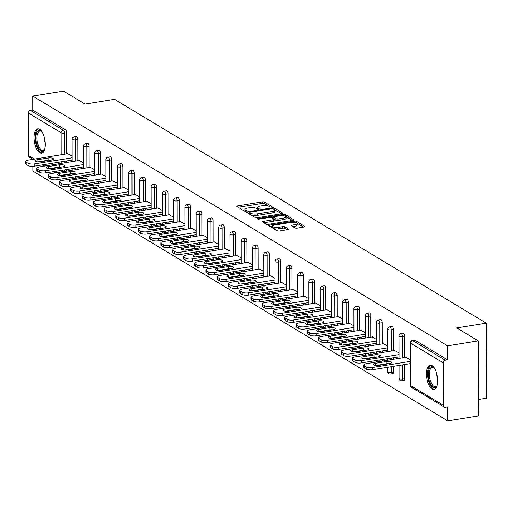 <?xml version="1.0" encoding="UTF-8"?>
<svg xmlns="http://www.w3.org/2000/svg" width="512" height="512" viewBox="0 0 512 512"><rect width="100%" height="100%" fill="white"/><g stroke="black" fill="none" stroke-linecap="round" stroke-linejoin="round"><path stroke-width="0.77" d="M271.533 207.072A1.082 0.339 -0.1 0 0 272.122 206.771A1.082 0.339 -0.1 0 0 272 206.618L264.467 202.086A1.549 0.48 -0.1 0 0 262.381 201.882L237.574 205.882A1.549 0.48 -0.1 0 0 236.736 206.31A1.549 0.48 -0.1 0 0 236.909 206.534L244.442 211.072A1.082 0.339 -0.1 0 0 245.901 211.213A1.082 0.339 -0.1 0 0 246.49 210.912A1.082 0.339 -0.1 0 0 246.374 210.758L245.395 210.17A4.96 1.542 -0.1 0 1 244.845 209.466A4.96 1.542 -0.1 0 1 247.539 208.09L249.606 207.757A4.96 1.542 -0.1 0 1 256.282 208.416L257.254 208.998A1.082 0.339 -0.1 0 0 258.72 209.146A1.082 0.339 -0.1 0 0 259.309 208.845A1.082 0.339 -0.1 0 0 259.187 208.691L258.208 208.102A4.96 1.542 -0.1 0 1 257.664 207.398A4.96 1.542 -0.1 0 1 260.352 206.022L262.419 205.69A4.96 1.542 -0.1 0 1 269.094 206.342L270.074 206.931A1.082 0.339 -0.1 0 0 271.533 207.072M432.07 365.626A12.314 5.35 -99.2 0 0 430.125 365.171A12.314 5.35 -99.2 0 0 426.547 376.038A12.314 5.35 -99.2 0 0 432.109 389.037A12.314 5.35 -99.2 0 0 434.054 389.485A12.314 5.35 -99.2 0 0 437.632 378.618A12.314 5.35 -99.2 0 0 432.07 365.626M39.648 129.338A12.314 5.35 -99.2 0 0 37.702 128.883A12.314 5.35 -99.2 0 0 34.125 139.75A12.314 5.35 -99.2 0 0 39.686 152.742A12.314 5.35 -99.2 0 0 41.632 153.197A12.314 5.35 -99.2 0 0 45.21 142.33A12.314 5.35 -99.2 0 0 39.648 129.338M295.066 227.923A1.549 0.48 -0.1 0 0 297.152 228.128L304.109 227.008A1.549 0.48 -0.1 0 0 304.954 226.579A1.549 0.48 -0.1 0 0 304.781 226.355L296.41 221.318A1.549 0.48 -0.1 0 0 294.323 221.114L269.523 225.12A1.549 0.48 -0.1 0 0 268.685 225.549A1.549 0.48 -0.1 0 0 268.851 225.766L277.222 230.81A1.549 0.48 -0.1 0 0 279.309 231.008L287.712 229.651A1.549 0.48 -0.1 0 0 288.557 229.222A1.549 0.48 -0.1 0 0 288.384 229.005L284.8 226.848A1.549 0.48 -0.1 0 0 282.714 226.643L278.547 227.315A4.147 1.286 -0.1 0 1 272.506 226.182A4.147 1.286 -0.1 0 1 274.752 225.03L291.078 222.394A4.147 1.286 -0.1 0 1 297.12 223.533A4.147 1.286 -0.1 0 1 294.874 224.678L292.154 225.12A1.549 0.48 -0.1 0 0 291.315 225.549A1.549 0.48 -0.1 0 0 291.482 225.766L295.066 227.923M32.755 96.077L63.501 91.117L85.03 104.077L114.509 99.315L486.272 323.168L456.787 327.923L478.317 340.89L447.571 345.85L32.755 96.077L32.781 110.112L30.534 110.47L63.258 130.176L65.504 129.818L32.781 110.112M282.054 213.728A1.549 0.48 -0.1 0 0 282.899 213.299A1.549 0.48 -0.1 0 0 282.726 213.075L274.362 208.038A1.549 0.48 -0.1 0 0 272.269 207.834L247.469 211.84A1.549 0.48 -0.1 0 0 246.63 212.269A1.549 0.48 -0.1 0 0 246.803 212.486L255.168 217.53A1.549 0.48 -0.1 0 0 257.254 217.734L282.054 213.728M285.382 214.682L293.754 219.718A1.549 0.48 -0.1 0 1 293.926 219.936A1.549 0.48 -0.1 0 1 293.082 220.365L268.282 224.371A1.549 0.48 -0.1 0 1 266.195 224.166L262.611 222.01A1.549 0.48 -0.1 0 1 262.438 221.792A1.549 0.48 -0.1 0 1 263.283 221.363L273.344 219.738A1.549 0.48 -0.1 0 0 274.182 219.309A1.549 0.48 -0.1 0 0 274.01 219.085L271.635 217.658A1.549 0.48 -0.1 0 0 269.549 217.453L259.072 219.142A1.082 0.339 -0.1 0 1 257.491 218.848A1.082 0.339 -0.1 0 1 258.08 218.547L283.296 214.477A1.549 0.48 -0.1 0 1 285.382 214.682L285.389 216.179L292.499 220.461M478.419 399.488L486.4 398.202L486.272 323.168M32.922 159.347L29.389 157.222A2.368 2.003 -58.9 0 1 28.506 155.533L28.435 113.062A2.368 2.003 -58.9 0 1 30.534 110.47M32.877 166.304L32.89 171.11L447.706 420.883L478.451 415.923L478.317 340.89M447.571 345.85L447.597 359.885L445.35 360.243A2.368 2.003 121.1 0 0 443.251 362.835L443.322 405.306A2.368 2.003 121.1 0 0 444.211 406.995A2.368 2.003 121.1 0 0 445.434 407.219L447.68 406.854L447.706 420.883M67.75 153.722L72.198 156.179M443.251 362.835L410.522 343.13A2.368 2.003 121.1 0 1 412.627 340.544A2.368 1.03 -99.2 0 0 412.25 340.454L414.496 340.09A2.368 1.03 80.8 0 1 414.874 340.179L412.627 340.544L445.35 360.243M447.597 359.885L414.874 340.179M65.504 129.818A2.368 1.03 80.8 0 1 66.592 132.717L66.63 153.901M66.643 160.954L66.643 162.502M66.656 169.555L66.662 171.11M66.669 174.464L66.669 174.803M404.691 336.294L402.445 336.659A2.368 1.03 80.8 0 0 401.357 333.754A2.368 1.03 -99.2 0 0 400.986 333.67L403.226 333.306A2.368 1.03 80.8 0 1 403.603 333.395A2.368 1.03 80.8 0 1 404.691 336.294L404.73 357.478M404.736 364.531L404.762 378.765A2.368 1.03 80.8 0 1 404.058 380.448L401.811 380.813A2.368 1.03 -99.2 0 0 402.515 379.13L404.762 378.765M393.421 329.51L391.174 329.875A2.368 1.03 80.8 0 0 390.086 326.97A2.368 1.03 -99.2 0 0 389.715 326.88L391.962 326.522A2.368 1.03 80.8 0 1 392.333 326.605A2.368 1.03 80.8 0 1 393.421 329.51L393.459 350.694M393.472 357.741L393.472 359.296M393.485 366.349L393.491 371.981A2.368 1.03 80.8 0 1 392.787 373.664L390.541 374.029A2.368 1.03 -99.2 0 0 391.245 372.339L393.491 371.981M382.15 322.726L379.904 323.085A2.368 1.03 80.8 0 0 378.816 320.186A2.368 1.03 -99.2 0 0 378.445 320.096L380.691 319.731A2.368 1.03 80.8 0 1 381.062 319.821A2.368 1.03 80.8 0 1 382.15 322.726L382.189 343.91M382.202 350.957L382.202 352.512M382.214 359.558L382.214 361.114M382.221 364.467L382.221 364.806M370.88 315.936L368.634 316.301A2.368 1.03 80.8 0 0 367.546 313.395A2.368 1.03 -99.2 0 0 367.174 313.312L369.421 312.947A2.368 1.03 80.8 0 1 369.792 313.037A2.368 1.03 80.8 0 1 370.88 315.936L370.918 337.12M370.931 344.173L370.931 345.728M370.944 352.774L370.944 354.33M370.95 357.683L370.957 358.022M359.61 309.152L357.363 309.517A2.368 1.03 80.8 0 0 356.275 306.611A2.368 1.03 -99.2 0 0 355.904 306.522L358.15 306.163A2.368 1.03 80.8 0 1 358.522 306.246A2.368 1.03 80.8 0 1 359.61 309.152L359.648 330.336M359.661 337.382L359.661 338.938M359.674 345.99L359.68 347.546M359.68 350.899L359.686 351.238M348.339 302.368L346.093 302.726A2.368 1.03 80.8 0 0 345.005 299.827A2.368 1.03 -99.2 0 0 344.634 299.738L346.88 299.373A2.368 1.03 80.8 0 1 347.251 299.462A2.368 1.03 80.8 0 1 348.339 302.368L348.378 323.552M348.39 330.598L348.39 332.154M348.403 339.2L348.41 340.755M348.416 344.109L348.416 344.454M337.069 295.578L334.822 295.942A2.368 1.03 80.8 0 0 333.734 293.037A2.368 1.03 -99.2 0 0 333.363 292.954L335.61 292.589A2.368 1.03 80.8 0 1 335.981 292.678A2.368 1.03 80.8 0 1 337.069 295.578L337.107 316.762M337.12 323.814L337.12 325.37M337.133 332.416L337.139 333.971M337.146 337.325L337.146 337.664M325.798 288.794L323.552 289.158A2.368 1.03 80.8 0 0 322.464 286.253A2.368 1.03 -99.2 0 0 322.093 286.17L324.339 285.805A2.368 1.03 80.8 0 1 324.71 285.888A2.368 1.03 80.8 0 1 325.798 288.794L325.837 309.978M325.85 317.03L325.85 318.579M325.862 325.632L325.869 327.187M325.875 330.541L325.875 330.88M314.528 282.01L312.282 282.368A2.368 1.03 80.8 0 0 311.2 279.469A2.368 1.03 -99.2 0 0 310.822 279.379L313.069 279.021A2.368 1.03 80.8 0 1 313.446 279.104A2.368 1.03 80.8 0 1 314.528 282.01L314.566 303.194M314.579 310.24L314.586 311.795M314.592 318.842L314.598 320.397M314.605 323.75L314.605 324.096M303.264 275.226L301.018 275.584A2.368 1.03 80.8 0 0 299.93 272.678A2.368 1.03 -99.2 0 0 299.552 272.595L301.798 272.23A2.368 1.03 80.8 0 1 302.176 272.32A2.368 1.03 80.8 0 1 303.264 275.226L303.296 296.41M303.309 303.456L303.315 305.011M303.328 312.058L303.328 313.613M303.334 316.966L303.334 317.306M291.994 268.435L289.747 268.8A2.368 1.03 80.8 0 0 288.659 265.894A2.368 1.03 -99.2 0 0 288.282 265.811L290.528 265.446A2.368 1.03 80.8 0 1 290.906 265.536A2.368 1.03 80.8 0 1 291.994 268.435L292.026 289.619M292.038 296.672L292.045 298.227M292.058 305.274L292.058 306.829M292.064 310.182L292.064 310.522M280.723 261.651L278.477 262.016A2.368 1.03 80.8 0 0 277.389 259.11A2.368 1.03 -99.2 0 0 277.011 259.021L279.258 258.662A2.368 1.03 80.8 0 1 279.635 258.746A2.368 1.03 80.8 0 1 280.723 261.651L280.755 282.835M280.768 289.882L280.774 291.437M280.787 298.49L280.787 300.038M280.794 303.392L280.794 303.738M269.453 254.867L267.206 255.226A2.368 1.03 80.8 0 0 266.118 252.326A2.368 1.03 -99.2 0 0 265.747 252.237L267.987 251.872A2.368 1.03 80.8 0 1 268.365 251.962A2.368 1.03 80.8 0 1 269.453 254.867L269.491 276.051M269.498 283.098L269.504 284.653M269.517 291.699L269.517 293.254M269.523 296.608L269.523 296.947M258.182 248.077L255.936 248.442A2.368 1.03 80.8 0 0 254.848 245.536A2.368 1.03 -99.2 0 0 254.477 245.453L256.723 245.088A2.368 1.03 80.8 0 1 257.094 245.178A2.368 1.03 80.8 0 1 258.182 248.077L258.221 269.261M258.234 276.314L258.234 277.869M258.246 284.915L258.246 286.47M258.253 289.824L258.253 290.163M246.912 241.293L244.666 241.658A2.368 1.03 80.8 0 0 243.578 238.752A2.368 1.03 -99.2 0 0 243.206 238.662L245.453 238.304A2.368 1.03 80.8 0 1 245.824 238.387A2.368 1.03 80.8 0 1 246.912 241.293L246.95 262.477M246.963 269.523L246.963 271.078M246.976 278.131L246.976 279.686M246.982 283.04L246.982 283.379M235.642 234.509L233.395 234.867A2.368 1.03 80.8 0 0 232.307 231.968A2.368 1.03 -99.2 0 0 231.936 231.878L234.182 231.514A2.368 1.03 80.8 0 1 234.554 231.603A2.368 1.03 80.8 0 1 235.642 234.509L235.68 255.693M235.693 262.739L235.693 264.294M235.706 271.341L235.706 272.896M235.712 276.25L235.718 276.595M224.371 227.718L222.125 228.083A2.368 1.03 80.8 0 0 221.037 225.178A2.368 1.03 -99.2 0 0 220.666 225.094L222.912 224.73A2.368 1.03 80.8 0 1 223.283 224.819A2.368 1.03 80.8 0 1 224.371 227.718L224.41 248.902M224.422 255.955L224.422 257.51M224.435 264.557L224.442 266.112M224.442 269.466L224.448 269.805M213.101 220.934L210.854 221.299A2.368 1.03 80.8 0 0 209.766 218.394A2.368 1.03 -99.2 0 0 209.395 218.31L211.642 217.946A2.368 1.03 80.8 0 1 212.013 218.029A2.368 1.03 80.8 0 1 213.101 220.934L213.139 242.118M213.152 249.171L213.152 250.72M213.165 257.773L213.171 259.328M213.178 262.682L213.178 263.021M201.83 214.15L199.584 214.509A2.368 1.03 80.8 0 0 198.496 211.61A2.368 1.03 -99.2 0 0 198.125 211.52L200.371 211.162A2.368 1.03 80.8 0 1 200.742 211.245A2.368 1.03 80.8 0 1 201.83 214.15L201.869 235.334M201.882 242.381L201.882 243.936M201.894 250.982L201.901 252.538M201.907 255.891L201.907 256.237M190.56 207.36L188.314 207.725A2.368 1.03 80.8 0 0 187.226 204.819A2.368 1.03 -99.2 0 0 186.854 204.736L189.101 204.371A2.368 1.03 80.8 0 1 189.472 204.461A2.368 1.03 80.8 0 1 190.56 207.36L190.598 228.55M190.611 235.597L190.611 237.152M190.624 244.198L190.63 245.754M190.637 249.107L190.637 249.446M179.29 200.576L177.043 200.941A2.368 1.03 80.8 0 0 175.962 198.035A2.368 1.03 -99.2 0 0 175.584 197.952L177.83 197.587A2.368 1.03 80.8 0 1 178.208 197.677A2.368 1.03 80.8 0 1 179.29 200.576L179.328 221.76M179.341 228.813L179.347 230.362M179.354 237.414L179.36 238.97M179.366 242.323L179.366 242.662M168.026 193.792L165.779 194.157A2.368 1.03 80.8 0 0 164.691 191.251A2.368 1.03 -99.2 0 0 164.314 191.162L166.56 190.803A2.368 1.03 80.8 0 1 166.938 190.886A2.368 1.03 80.8 0 1 168.026 193.792L168.058 214.976M168.07 222.022L168.077 223.578M168.09 230.63L168.09 232.179M168.096 235.533L168.096 235.878M156.755 187.008L154.509 187.366A2.368 1.03 80.8 0 0 153.421 184.467A2.368 1.03 -99.2 0 0 153.043 184.378L155.29 184.013A2.368 1.03 80.8 0 1 155.667 184.102A2.368 1.03 80.8 0 1 156.755 187.008L156.787 208.192M156.8 215.238L156.806 216.794M156.819 223.84L156.819 225.395M156.826 228.749L156.826 229.088M145.485 180.218L143.238 180.582A2.368 1.03 80.8 0 0 142.15 177.677A2.368 1.03 -99.2 0 0 141.773 177.594L144.019 177.229A2.368 1.03 80.8 0 1 144.397 177.318A2.368 1.03 80.8 0 1 145.485 180.218L145.517 201.402M145.53 208.454L145.536 210.01M145.549 217.056L145.549 218.611M145.555 221.965L145.555 222.304M134.214 173.434L131.968 173.798A2.368 1.03 80.8 0 0 130.88 170.893A2.368 1.03 -99.2 0 0 130.509 170.803L132.749 170.445A2.368 1.03 80.8 0 1 133.126 170.528A2.368 1.03 80.8 0 1 134.214 173.434L134.253 194.618M134.259 201.664L134.266 203.219M134.278 210.272L134.278 211.827M134.285 215.181L134.285 215.52M122.944 166.65L120.698 167.008A2.368 1.03 80.8 0 0 119.61 164.109A2.368 1.03 -99.2 0 0 119.238 164.019L121.485 163.654A2.368 1.03 80.8 0 1 121.856 163.744A2.368 1.03 80.8 0 1 122.944 166.65L122.982 187.834M122.995 194.88L122.995 196.435M123.008 203.482L123.008 205.037M123.014 208.39L123.014 208.736M111.674 159.859L109.427 160.224A2.368 1.03 80.8 0 0 108.339 157.318A2.368 1.03 -99.2 0 0 107.968 157.235L110.214 156.87A2.368 1.03 80.8 0 1 110.586 156.96A2.368 1.03 80.8 0 1 111.674 159.859L111.712 181.043M111.725 188.096L111.725 189.651M111.738 196.698L111.738 198.253M111.744 201.606L111.744 201.946M100.403 153.075L98.157 153.44A2.368 1.03 80.8 0 0 97.069 150.534A2.368 1.03 -99.2 0 0 96.698 150.445L98.944 150.086A2.368 1.03 80.8 0 1 99.315 150.17A2.368 1.03 80.8 0 1 100.403 153.075L100.442 174.259M100.454 181.312L100.454 182.861M100.467 189.914L100.467 191.469M100.474 194.822L100.474 195.162M89.133 146.291L86.886 146.65A2.368 1.03 80.8 0 0 85.798 143.75A2.368 1.03 -99.2 0 0 85.427 143.661L87.674 143.302A2.368 1.03 80.8 0 1 88.045 143.386A2.368 1.03 80.8 0 1 89.133 146.291L89.171 167.475M89.184 174.522L89.184 176.077M89.197 183.123L89.203 184.678M89.203 188.032L89.21 188.378M77.862 139.501L75.616 139.866A2.368 1.03 80.8 0 0 74.528 136.96A2.368 1.03 -99.2 0 0 74.157 136.877L76.403 136.512A2.368 1.03 80.8 0 1 76.774 136.602A2.368 1.03 80.8 0 1 77.862 139.501L77.901 160.691M77.914 167.738L77.914 169.293M77.926 176.339L77.933 177.894M77.939 181.248L77.939 181.587M79.021 160.506L83.462 162.963M90.291 167.296L94.733 169.754M101.562 174.08L106.003 176.538M112.826 180.864L117.274 183.322M124.096 187.654L128.544 190.106M135.366 194.438L139.814 196.896M146.637 201.222L151.085 203.68M157.907 208.006L162.355 210.464M169.178 214.797L173.626 217.254M180.448 221.581L184.896 224.038M191.718 228.365L196.166 230.822M202.989 235.155L207.437 237.613M214.259 241.939L218.701 244.397M225.53 248.723L229.971 251.181M236.8 255.514L241.242 257.965M248.064 262.298L252.512 264.755M259.334 269.082L263.782 271.539M270.605 275.866L275.053 278.323M281.875 282.656L286.323 285.114M293.146 289.44L297.594 291.898M304.416 296.224L308.864 298.682M315.686 303.014L320.134 305.472M326.957 309.798L331.405 312.256M338.227 316.582L342.675 319.04M349.498 323.373L353.939 325.824M360.768 330.157L365.21 332.614M372.038 336.941L376.48 339.398M383.302 343.725L387.75 346.182M394.573 350.515L399.021 352.973M405.843 357.299L410.291 359.757M257.664 207.398L257.664 208.902A4.96 1.542 -0.1 0 0 257.728 209.146M244.845 209.466L244.851 210.97A4.96 1.542 -0.1 0 0 244.915 211.213M268.781 206.182L264.467 203.584A1.549 0.48 -0.1 0 0 262.381 203.379L238.163 207.29M249.389 213.03L248.058 213.248M281.472 213.824L274.483 209.613M273.21 208.819A1.082 0.339 -0.1 0 0 271.75 208.678L249.978 212.192A1.082 0.339 -0.1 0 0 249.389 212.493A1.082 0.339 -0.1 0 0 249.51 212.646L250.534 213.267A4.96 1.542 -0.1 0 0 257.216 213.92L272.096 211.52A4.96 1.542 -0.1 0 0 274.79 210.144A4.96 1.542 -0.1 0 0 274.24 209.44L273.21 208.819M250.854 214.931A4.96 1.542 -0.1 0 0 257.216 215.424L257.216 213.92M274.79 210.144L274.79 211.642A4.96 1.542 -0.1 0 1 272.102 213.018L257.216 215.424M263.872 222.765L273.344 221.235A1.549 0.48 -0.1 0 0 274.182 220.806L274.182 219.309M271.898 217.818L273.395 217.574M283.776 218.054A4.147 1.286 -0.1 0 0 286.029 216.902A4.147 1.286 -0.1 0 0 279.987 215.77L274.234 216.698A1.549 0.48 -0.1 0 0 273.389 217.126A1.549 0.48 -0.1 0 0 273.562 217.344L275.936 218.778A1.549 0.48 -0.1 0 0 278.029 218.982L283.776 218.054L283.782 219.552A4.147 1.286 -0.1 0 0 286.029 218.4L286.029 216.902M273.568 218.406A1.549 0.48 -0.1 0 0 273.395 218.624A1.549 0.48 -0.1 0 0 273.446 218.746M283.782 219.552L278.029 220.48A1.549 0.48 -0.1 0 1 275.942 220.275L274.131 219.187M285.389 216.179A1.549 0.48 -0.1 0 0 284.774 215.981M297.12 223.533L297.126 225.03A4.147 1.286 -0.1 0 1 294.88 226.182L292.742 226.528M272.506 226.182L272.506 227.68A4.147 1.286 -0.1 0 0 272.742 228.109M273.254 228.422A4.147 1.286 -0.1 0 0 278.547 228.819L278.547 227.315M287.13 229.747L284.806 228.352A1.549 0.48 -0.1 0 0 282.714 228.147L278.547 228.819M272.506 226.138L270.112 226.528M303.526 227.104L296.89 223.104M26.131 164.346L28.077 165.523L28.077 163.27L26.125 162.099L26.131 164.346A4.736 1.472 179.9 0 1 25.606 163.674L25.6 161.427A4.736 1.472 -0.1 0 0 26.125 162.099M28.077 163.27A4.736 1.472 -0.1 0 0 34.451 163.898L34.458 166.15L72.205 160.051M34.458 166.15A4.736 1.472 179.9 0 1 28.077 165.523M37.843 161.907L48.077 160.25A3.712 1.152 179.9 0 1 50.752 160.16M25.6 161.427A4.736 1.472 -0.1 0 1 28.166 160.115L68.038 153.677M34.451 163.898L72.198 157.805M48.077 158.003A3.712 1.152 179.9 0 1 53.485 159.014A3.712 1.152 179.9 0 1 51.469 160.045L40.518 161.811A3.712 1.152 179.9 0 1 35.11 160.8A3.712 1.152 179.9 0 1 37.126 159.77L48.077 158.003L48.077 160.25M37.402 171.136L39.347 172.307L39.347 170.054L37.395 168.883L37.402 171.136A4.736 1.472 179.9 0 1 36.877 170.464L36.87 168.211A4.736 1.472 -0.1 0 0 37.395 168.883M39.347 170.054A4.736 1.472 -0.1 0 0 45.722 170.682L45.728 172.934L83.469 166.842M45.728 172.934A4.736 1.472 179.9 0 1 39.347 172.307M49.114 168.691L59.347 167.04A3.712 1.152 179.9 0 1 62.022 166.95M36.87 168.211A4.736 1.472 -0.1 0 1 39.437 166.899L79.309 160.461M45.722 170.682L83.469 164.589M59.347 164.787A3.712 1.152 179.9 0 1 64.749 165.805A3.712 1.152 179.9 0 1 62.739 166.835L51.789 168.602A3.712 1.152 179.9 0 1 46.381 167.584A3.712 1.152 179.9 0 1 48.397 166.554L59.347 164.787L59.347 167.04M48.666 177.92L50.618 179.098L50.618 176.845L48.666 175.667L48.666 177.92A4.736 1.472 179.9 0 1 48.141 177.248L48.141 174.995A4.736 1.472 -0.1 0 0 48.666 175.667M50.618 176.845A4.736 1.472 -0.1 0 0 56.992 177.466L56.998 179.718L94.739 173.626M56.998 179.718A4.736 1.472 179.9 0 1 50.618 179.098M60.384 175.475L70.618 173.824A3.712 1.152 179.9 0 1 73.293 173.734M48.141 174.995A4.736 1.472 -0.1 0 1 50.707 173.683L90.579 167.245M56.992 177.466L94.739 171.373M70.611 171.571A3.712 1.152 179.9 0 1 76.019 172.589A3.712 1.152 179.9 0 1 74.01 173.619L63.059 175.386A3.712 1.152 179.9 0 1 57.651 174.368A3.712 1.152 179.9 0 1 59.667 173.344L70.611 171.571L70.618 173.824M59.936 184.704L61.888 185.882L61.888 183.629L59.936 182.458L59.936 184.704A4.736 1.472 179.9 0 1 59.411 184.032L59.411 181.786A4.736 1.472 -0.1 0 0 59.936 182.458M61.888 183.629A4.736 1.472 -0.1 0 0 68.262 184.256L68.269 186.502L106.01 180.41M68.269 186.502A4.736 1.472 179.9 0 1 61.888 185.882M71.654 182.266L81.888 180.608A3.712 1.152 179.9 0 1 84.563 180.518M59.411 181.786A4.736 1.472 -0.1 0 1 61.978 180.467L101.85 174.035M68.262 184.256L106.01 178.163M81.882 178.362A3.712 1.152 179.9 0 1 87.29 179.373A3.712 1.152 179.9 0 1 85.28 180.403L74.33 182.17A3.712 1.152 179.9 0 1 68.922 181.158A3.712 1.152 179.9 0 1 70.931 180.128L81.882 178.362L81.888 180.608M71.206 191.494L73.158 192.666L73.152 190.413L71.206 189.242L71.206 191.494A4.736 1.472 179.9 0 1 70.682 190.822L70.682 188.57A4.736 1.472 -0.1 0 0 71.206 189.242M73.152 190.413A4.736 1.472 -0.1 0 0 79.533 191.04L79.539 193.293L117.28 187.2M79.539 193.293A4.736 1.472 179.9 0 1 73.158 192.666M82.925 189.05L93.158 187.398A3.712 1.152 179.9 0 1 95.834 187.302M70.682 188.57A4.736 1.472 -0.1 0 1 73.248 187.258L113.12 180.819M79.533 191.04L117.28 184.947M93.152 185.146A3.712 1.152 179.9 0 1 98.56 186.163A3.712 1.152 179.9 0 1 96.55 187.187L85.6 188.96A3.712 1.152 179.9 0 1 80.192 187.942A3.712 1.152 179.9 0 1 82.202 186.912L93.152 185.146L93.158 187.398M82.477 198.278L84.429 199.45L84.422 197.203L82.477 196.026L82.477 198.278A4.736 1.472 179.9 0 1 81.952 197.606L81.952 195.354A4.736 1.472 -0.1 0 0 82.477 196.026M84.422 197.203A4.736 1.472 -0.1 0 0 90.803 197.824L90.81 200.077L128.55 193.984M90.81 200.077A4.736 1.472 179.9 0 1 84.429 199.45M94.195 195.834L104.429 194.182A3.712 1.152 179.9 0 1 107.104 194.093M81.952 195.354A4.736 1.472 -0.1 0 1 84.518 194.042L124.384 187.603M90.803 197.824L128.55 191.731M104.422 191.93A3.712 1.152 179.9 0 1 109.83 192.947A3.712 1.152 179.9 0 1 107.821 193.978L96.87 195.744A3.712 1.152 179.9 0 1 91.462 194.726A3.712 1.152 179.9 0 1 93.472 193.702L104.422 191.93L104.429 194.182M44.755 149.165A10.656 4.627 80.8 0 1 44.48 149.715A10.656 4.627 80.8 0 1 37.971 147.398A10.656 4.627 80.8 0 1 36.557 133.248A10.656 4.627 80.8 0 1 41.504 131.29A10.656 4.627 80.8 0 1 41.939 131.725M41.837 131.616A9.869 4.288 -99.2 0 0 39.917 131.002A9.869 4.288 -99.2 0 0 37.574 133.702A9.869 4.288 -99.2 0 0 38.048 144.704A9.869 4.288 -99.2 0 0 43.066 150.49A9.869 4.288 -99.2 0 0 44.691 149.306M38.445 128.877A12.237 5.318 -99.2 0 0 35.93 132.122A12.237 5.318 -99.2 0 0 36.384 145.338A12.237 5.318 -99.2 0 0 42.33 152.966M437.178 385.453A10.656 4.627 80.8 0 1 436.902 386.01A10.656 4.627 80.8 0 1 430.394 383.693A10.656 4.627 80.8 0 1 428.979 369.542A10.656 4.627 80.8 0 1 433.933 367.578A10.656 4.627 80.8 0 1 434.362 368.013M434.259 367.904A9.869 4.288 -99.2 0 0 432.339 367.296A9.869 4.288 -99.2 0 0 429.997 369.99A9.869 4.288 -99.2 0 0 430.47 380.992A9.869 4.288 -99.2 0 0 435.488 386.778A9.869 4.288 -99.2 0 0 437.114 385.594M430.867 365.171A12.237 5.318 -99.2 0 0 428.352 368.416A12.237 5.318 -99.2 0 0 428.806 381.632A12.237 5.318 -99.2 0 0 434.752 389.254M93.747 205.062L95.699 206.24L95.693 203.987L93.747 202.81L93.747 205.062A4.736 1.472 179.9 0 1 93.222 204.39L93.222 202.144A4.736 1.472 -0.1 0 0 93.747 202.81M95.693 203.987A4.736 1.472 -0.1 0 0 102.074 204.614L102.08 206.861L139.821 200.768M102.08 206.861A4.736 1.472 179.9 0 1 95.699 206.24M105.459 202.618L115.699 200.966A3.712 1.152 179.9 0 1 118.374 200.877M93.222 202.144A4.736 1.472 -0.1 0 1 95.789 200.826L135.654 194.394M102.074 204.614L139.814 198.515M115.693 198.72A3.712 1.152 179.9 0 1 121.101 199.731A3.712 1.152 179.9 0 1 119.091 200.762L108.141 202.528A3.712 1.152 179.9 0 1 102.733 201.517A3.712 1.152 179.9 0 1 104.742 200.486L115.693 198.72L115.699 200.966M105.018 211.853L106.97 213.024L106.963 210.771L105.011 209.6L105.018 211.853A4.736 1.472 179.9 0 1 104.493 211.181L104.486 208.928A4.736 1.472 -0.1 0 0 105.011 209.6M106.963 210.771A4.736 1.472 -0.1 0 0 113.344 211.398L113.35 213.651L151.091 207.558M113.35 213.651A4.736 1.472 179.9 0 1 106.97 213.024M116.73 209.408L126.97 207.757A3.712 1.152 179.9 0 1 129.645 207.661M104.486 208.928A4.736 1.472 -0.1 0 1 107.059 207.616L146.925 201.178M113.344 211.398L151.085 205.306M126.963 205.504A3.712 1.152 179.9 0 1 132.371 206.522A3.712 1.152 179.9 0 1 130.362 207.546L119.411 209.318A3.712 1.152 179.9 0 1 114.003 208.301A3.712 1.152 179.9 0 1 116.013 207.27L126.963 205.504L126.97 207.757M116.288 218.637L118.24 219.808L118.234 217.562L116.282 216.384L116.288 218.637A4.736 1.472 179.9 0 1 115.763 217.965L115.757 215.712A4.736 1.472 -0.1 0 0 116.282 216.384M118.234 217.562A4.736 1.472 -0.1 0 0 124.614 218.182L124.614 220.435L162.362 214.342M124.614 220.435A4.736 1.472 179.9 0 1 118.24 219.808M128 216.192L138.24 214.541A3.712 1.152 179.9 0 1 140.915 214.451M115.757 215.712A4.736 1.472 -0.1 0 1 118.33 214.4L158.195 207.962M124.614 218.182L162.355 212.09M138.234 212.288A3.712 1.152 179.9 0 1 143.642 213.306A3.712 1.152 179.9 0 1 141.626 214.336L130.682 216.102A3.712 1.152 179.9 0 1 125.274 215.085A3.712 1.152 179.9 0 1 127.283 214.054L138.234 212.288L138.24 214.541M127.558 225.421L129.51 226.598L129.504 224.346L127.552 223.168L127.558 225.421A4.736 1.472 179.9 0 1 127.034 224.749L127.027 222.496A4.736 1.472 -0.1 0 0 127.552 223.168M129.504 224.346A4.736 1.472 -0.1 0 0 135.885 224.973L135.885 227.219L173.632 221.126M135.885 227.219A4.736 1.472 179.9 0 1 129.51 226.598M139.27 222.976L149.504 221.325A3.712 1.152 179.9 0 1 152.186 221.235M127.027 222.496A4.736 1.472 -0.1 0 1 129.6 221.184L169.466 214.746M135.885 224.973L173.626 218.874M149.504 219.072A3.712 1.152 179.9 0 1 154.912 220.09A3.712 1.152 179.9 0 1 152.896 221.12L141.946 222.886A3.712 1.152 179.9 0 1 136.538 221.869A3.712 1.152 179.9 0 1 138.554 220.845L149.504 219.072L149.504 221.325M138.829 232.205L140.781 233.382L140.774 231.13L138.822 229.958L138.829 232.205A4.736 1.472 179.9 0 1 138.304 231.533L138.298 229.286A4.736 1.472 -0.1 0 0 138.822 229.958M140.774 231.13A4.736 1.472 -0.1 0 0 147.155 231.757L147.155 234.01L184.902 227.91M147.155 234.01A4.736 1.472 179.9 0 1 140.781 233.382M150.541 229.766L160.774 228.109A3.712 1.152 179.9 0 1 163.456 228.019M138.298 229.286A4.736 1.472 -0.1 0 1 140.87 227.974L180.736 221.536M147.155 231.757L184.896 225.664M160.774 225.862A3.712 1.152 179.9 0 1 166.182 226.874A3.712 1.152 179.9 0 1 164.166 227.904L153.216 229.67A3.712 1.152 179.9 0 1 147.808 228.659A3.712 1.152 179.9 0 1 149.824 227.629L160.774 225.862L160.774 228.109M150.099 238.995L152.045 240.166L152.045 237.92L150.093 236.742L150.099 238.995A4.736 1.472 179.9 0 1 149.574 238.323L149.568 236.07A4.736 1.472 -0.1 0 0 150.093 236.742M152.045 237.92A4.736 1.472 -0.1 0 0 158.426 238.541L158.426 240.794L196.173 234.701M158.426 240.794A4.736 1.472 179.9 0 1 152.045 240.166M161.811 236.55L172.045 234.899A3.712 1.152 179.9 0 1 174.726 234.81M149.568 236.07A4.736 1.472 -0.1 0 1 152.141 234.758L192.006 228.32M158.426 238.541L196.166 232.448M172.045 232.646A3.712 1.152 179.9 0 1 177.453 233.664A3.712 1.152 179.9 0 1 175.437 234.694L164.486 236.461A3.712 1.152 179.9 0 1 159.078 235.443A3.712 1.152 179.9 0 1 161.094 234.413L172.045 232.646L172.045 234.899M161.37 245.779L163.315 246.957L163.315 244.704L161.363 243.526L161.37 245.779A4.736 1.472 179.9 0 1 160.845 245.107L160.838 242.854A4.736 1.472 -0.1 0 0 161.363 243.526M163.315 244.704A4.736 1.472 -0.1 0 0 169.69 245.325L169.696 247.578L207.443 241.485M169.696 247.578A4.736 1.472 179.9 0 1 163.315 246.957M173.082 243.334L183.315 241.683A3.712 1.152 179.9 0 1 185.99 241.594M160.838 242.854A4.736 1.472 -0.1 0 1 163.405 241.542L203.277 235.104M169.69 245.325L207.437 239.232M183.315 239.43A3.712 1.152 179.9 0 1 188.723 240.448A3.712 1.152 179.9 0 1 186.707 241.478L175.757 243.245A3.712 1.152 179.9 0 1 170.349 242.227A3.712 1.152 179.9 0 1 172.365 241.203L183.315 239.43L183.315 241.683M172.64 252.563L174.586 253.741L174.586 251.488L172.634 250.317L172.64 252.563A4.736 1.472 179.9 0 1 172.115 251.891L172.109 249.645A4.736 1.472 -0.1 0 0 172.634 250.317M174.586 251.488A4.736 1.472 -0.1 0 0 180.96 252.115L180.966 254.362L218.707 248.269M180.966 254.362A4.736 1.472 179.9 0 1 174.586 253.741M184.352 250.125L194.586 248.467A3.712 1.152 179.9 0 1 197.261 248.378M172.109 249.645A4.736 1.472 -0.1 0 1 174.675 248.326L214.547 241.894M180.96 252.115L218.707 246.022M194.586 246.221A3.712 1.152 179.9 0 1 199.987 247.232A3.712 1.152 179.9 0 1 197.978 248.262L187.027 250.029A3.712 1.152 179.9 0 1 181.619 249.018A3.712 1.152 179.9 0 1 183.635 247.987L194.586 246.221L194.586 248.467M183.904 259.354L185.856 260.525L185.856 258.272L183.904 257.101L183.904 259.354A4.736 1.472 179.9 0 1 183.379 258.682L183.379 256.429A4.736 1.472 -0.1 0 0 183.904 257.101M185.856 258.272A4.736 1.472 -0.1 0 0 192.23 258.899L192.237 261.152L229.978 255.059M192.237 261.152A4.736 1.472 179.9 0 1 185.856 260.525M195.622 256.909L205.856 255.258A3.712 1.152 179.9 0 1 208.531 255.162M183.379 256.429A4.736 1.472 -0.1 0 1 185.946 255.117L225.818 248.678M192.23 258.899L229.978 252.806M205.85 253.005A3.712 1.152 179.9 0 1 211.258 254.022A3.712 1.152 179.9 0 1 209.248 255.046L198.298 256.819A3.712 1.152 179.9 0 1 192.89 255.802A3.712 1.152 179.9 0 1 194.906 254.771L205.85 253.005L205.856 255.258M195.174 266.138L197.126 267.309L197.126 265.062L195.174 263.885L195.174 266.138A4.736 1.472 179.9 0 1 194.65 265.466L194.65 263.213A4.736 1.472 -0.1 0 0 195.174 263.885M197.126 265.062A4.736 1.472 -0.1 0 0 203.501 265.683L203.507 267.936L241.248 261.843M203.507 267.936A4.736 1.472 179.9 0 1 197.126 267.309M206.893 263.693L217.126 262.042A3.712 1.152 179.9 0 1 219.802 261.952M194.65 263.213A4.736 1.472 -0.1 0 1 197.216 261.901L237.088 255.462M203.501 265.683L241.248 259.59M217.12 259.789A3.712 1.152 179.9 0 1 222.528 260.806A3.712 1.152 179.9 0 1 220.518 261.837L209.568 263.603A3.712 1.152 179.9 0 1 204.16 262.586A3.712 1.152 179.9 0 1 206.17 261.562L217.12 259.789L217.126 262.042M206.445 272.922L208.397 274.099L208.39 271.846L206.445 270.675L206.445 272.922A4.736 1.472 179.9 0 1 205.92 272.25L205.92 270.003A4.736 1.472 -0.1 0 0 206.445 270.675M208.39 271.846A4.736 1.472 -0.1 0 0 214.771 272.474L214.778 274.72L252.518 268.627M214.778 274.72A4.736 1.472 179.9 0 1 208.397 274.099M218.163 270.483L228.397 268.826A3.712 1.152 179.9 0 1 231.072 268.736M205.92 270.003A4.736 1.472 -0.1 0 1 208.486 268.685L248.358 262.253M214.771 272.474L252.518 266.374M228.39 266.579A3.712 1.152 179.9 0 1 233.798 267.59A3.712 1.152 179.9 0 1 231.789 268.621L220.838 270.387A3.712 1.152 179.9 0 1 215.43 269.376A3.712 1.152 179.9 0 1 217.44 268.346L228.39 266.579L228.397 268.826M217.715 279.712L219.667 280.883L219.661 278.63L217.715 277.459L217.715 279.712A4.736 1.472 179.9 0 1 217.19 279.04L217.19 276.787A4.736 1.472 -0.1 0 0 217.715 277.459M219.661 278.63A4.736 1.472 -0.1 0 0 226.042 279.258L226.048 281.51L263.789 275.418M226.048 281.51A4.736 1.472 179.9 0 1 219.667 280.883M229.434 277.267L239.667 275.616A3.712 1.152 179.9 0 1 242.342 275.52M217.19 276.787A4.736 1.472 -0.1 0 1 219.757 275.475L259.622 269.037M226.042 279.258L263.789 273.165M239.661 273.363A3.712 1.152 179.9 0 1 245.069 274.381A3.712 1.152 179.9 0 1 243.059 275.405L232.109 277.178A3.712 1.152 179.9 0 1 226.701 276.16A3.712 1.152 179.9 0 1 228.71 275.13L239.661 273.363L239.667 275.616M228.986 286.496L230.938 287.667L230.931 285.421L228.986 284.243L228.986 286.496A4.736 1.472 179.9 0 1 228.461 285.824L228.461 283.571A4.736 1.472 -0.1 0 0 228.986 284.243M230.931 285.421A4.736 1.472 -0.1 0 0 237.312 286.042L237.318 288.294L275.059 282.202M237.318 288.294A4.736 1.472 179.9 0 1 230.938 287.667M240.698 284.051L250.938 282.4A3.712 1.152 179.9 0 1 253.613 282.31M228.461 283.571A4.736 1.472 -0.1 0 1 231.027 282.259L270.893 275.821M237.312 286.042L275.053 279.949M250.931 280.147A3.712 1.152 179.9 0 1 256.339 281.165A3.712 1.152 179.9 0 1 254.33 282.195L243.379 283.962A3.712 1.152 179.9 0 1 237.971 282.944A3.712 1.152 179.9 0 1 239.981 281.914L250.931 280.147L250.938 282.4M240.256 293.28L242.208 294.458L242.202 292.205L240.25 291.027L240.256 293.28A4.736 1.472 179.9 0 1 239.731 292.608L239.725 290.355A4.736 1.472 -0.1 0 0 240.25 291.027M242.202 292.205A4.736 1.472 -0.1 0 0 248.582 292.832L248.589 295.078L286.33 288.986M248.589 295.078A4.736 1.472 179.9 0 1 242.208 294.458M251.968 290.835L262.208 289.184A3.712 1.152 179.9 0 1 264.883 289.094M239.725 290.355A4.736 1.472 -0.1 0 1 242.298 289.043L282.163 282.605M248.582 292.832L286.323 286.733M262.202 286.931A3.712 1.152 179.9 0 1 267.61 287.949A3.712 1.152 179.9 0 1 265.6 288.979L254.65 290.746A3.712 1.152 179.9 0 1 249.242 289.728A3.712 1.152 179.9 0 1 251.251 288.704L262.202 286.931L262.208 289.184M251.526 300.064L253.478 301.242L253.472 298.989L251.52 297.818L251.526 300.064A4.736 1.472 179.9 0 1 251.002 299.392L250.995 297.146A4.736 1.472 -0.1 0 0 251.52 297.818M253.472 298.989A4.736 1.472 -0.1 0 0 259.853 299.616L259.853 301.869L297.6 295.77M259.853 301.869A4.736 1.472 179.9 0 1 253.478 301.242M263.238 297.626L273.478 295.974A3.712 1.152 179.9 0 1 276.154 295.878M250.995 297.146A4.736 1.472 -0.1 0 1 253.568 295.834L293.434 289.395M259.853 299.616L297.594 293.523M273.472 293.722A3.712 1.152 179.9 0 1 278.88 294.739A3.712 1.152 179.9 0 1 276.864 295.763L265.92 297.53A3.712 1.152 179.9 0 1 260.512 296.518A3.712 1.152 179.9 0 1 262.522 295.488L273.472 293.722L273.478 295.974M262.797 306.854L264.749 308.026L264.742 305.779L262.79 304.602L262.797 306.854A4.736 1.472 179.9 0 1 262.272 306.182L262.266 303.93A4.736 1.472 -0.1 0 0 262.79 304.602M264.742 305.779A4.736 1.472 -0.1 0 0 271.123 306.4L271.123 308.653L308.87 302.56M271.123 308.653A4.736 1.472 179.9 0 1 264.749 308.026M274.509 304.41L284.742 302.758A3.712 1.152 179.9 0 1 287.424 302.669M262.266 303.93A4.736 1.472 -0.1 0 1 264.838 302.618L304.704 296.179M271.123 306.4L308.864 300.307M284.742 300.506A3.712 1.152 179.9 0 1 290.15 301.523A3.712 1.152 179.9 0 1 288.134 302.554L277.184 304.32A3.712 1.152 179.9 0 1 271.776 303.302A3.712 1.152 179.9 0 1 273.792 302.272L284.742 300.506L284.742 302.758M274.067 313.638L276.019 314.816L276.013 312.563L274.061 311.386L274.067 313.638A4.736 1.472 179.9 0 1 273.542 312.966L273.536 310.714A4.736 1.472 -0.1 0 0 274.061 311.386M276.013 312.563A4.736 1.472 -0.1 0 0 282.394 313.184L282.394 315.437L320.141 309.344M282.394 315.437A4.736 1.472 179.9 0 1 276.019 314.816M285.779 311.194L296.013 309.542A3.712 1.152 179.9 0 1 298.694 309.453M273.536 310.714A4.736 1.472 -0.1 0 1 276.109 309.402L315.974 302.963M282.394 313.184L320.134 307.091M296.013 307.29A3.712 1.152 179.9 0 1 301.421 308.307A3.712 1.152 179.9 0 1 299.405 309.338L288.454 311.104A3.712 1.152 179.9 0 1 283.046 310.086A3.712 1.152 179.9 0 1 285.062 309.062L296.013 307.29L296.013 309.542M285.338 320.422L287.283 321.6L287.283 319.347L285.331 318.176L285.338 320.422A4.736 1.472 179.9 0 1 284.813 319.75L284.806 317.504A4.736 1.472 -0.1 0 0 285.331 318.176M287.283 319.347A4.736 1.472 -0.1 0 0 293.664 319.974L293.664 322.227L331.411 316.128M293.664 322.227A4.736 1.472 179.9 0 1 287.283 321.6M297.05 317.984L307.283 316.326A3.712 1.152 179.9 0 1 309.965 316.237M284.806 317.504A4.736 1.472 -0.1 0 1 287.379 316.186L327.245 309.754M293.664 319.974L331.405 313.882M307.283 314.08A3.712 1.152 179.9 0 1 312.691 315.091A3.712 1.152 179.9 0 1 310.675 316.122L299.725 317.888A3.712 1.152 179.9 0 1 294.317 316.877A3.712 1.152 179.9 0 1 296.333 315.846L307.283 314.08L307.283 316.326M296.608 327.213L298.554 328.384L298.554 326.131L296.602 324.96L296.608 327.213A4.736 1.472 179.9 0 1 296.083 326.541L296.077 324.288A4.736 1.472 -0.1 0 0 296.602 324.96M298.554 326.131A4.736 1.472 -0.1 0 0 304.928 326.758L304.934 329.011L342.682 322.918M304.934 329.011A4.736 1.472 179.9 0 1 298.554 328.384M308.32 324.768L318.554 323.117A3.712 1.152 179.9 0 1 321.229 323.021M296.077 324.288A4.736 1.472 -0.1 0 1 298.643 322.976L338.515 316.538M304.928 326.758L342.675 320.666M318.554 320.864A3.712 1.152 179.9 0 1 323.962 321.882A3.712 1.152 179.9 0 1 321.946 322.906L310.995 324.678A3.712 1.152 179.9 0 1 305.587 323.661A3.712 1.152 179.9 0 1 307.603 322.63L318.554 320.864L318.554 323.117M307.878 333.997L309.824 335.168L309.824 332.922L307.872 331.744L307.878 333.997A4.736 1.472 179.9 0 1 307.354 333.325L307.347 331.072A4.736 1.472 -0.1 0 0 307.872 331.744M309.824 332.922A4.736 1.472 -0.1 0 0 316.198 333.542L316.205 335.795L353.946 329.702M316.205 335.795A4.736 1.472 179.9 0 1 309.824 335.168M319.59 331.552L329.824 329.901A3.712 1.152 179.9 0 1 332.499 329.811M307.347 331.072A4.736 1.472 -0.1 0 1 309.914 329.76L349.786 323.322M316.198 333.542L353.946 327.45M329.824 327.648A3.712 1.152 179.9 0 1 335.226 328.666A3.712 1.152 179.9 0 1 333.216 329.696L322.266 331.462A3.712 1.152 179.9 0 1 316.858 330.445A3.712 1.152 179.9 0 1 318.874 329.421L329.824 327.648L329.824 329.901M319.142 340.781L321.094 341.958L321.094 339.706L319.142 338.534L319.142 340.781A4.736 1.472 179.9 0 1 318.618 340.109L318.618 337.862A4.736 1.472 -0.1 0 0 319.142 338.534M321.094 339.706A4.736 1.472 -0.1 0 0 327.469 340.333L327.475 342.579L365.216 336.486M327.475 342.579A4.736 1.472 179.9 0 1 321.094 341.958M330.861 338.342L341.094 336.685A3.712 1.152 179.9 0 1 343.77 336.595M318.618 337.862A4.736 1.472 -0.1 0 1 321.184 336.544L361.056 330.112M327.469 340.333L365.216 334.24M341.088 334.438A3.712 1.152 179.9 0 1 346.496 335.45A3.712 1.152 179.9 0 1 344.486 336.48L333.536 338.246A3.712 1.152 179.9 0 1 328.128 337.235A3.712 1.152 179.9 0 1 330.144 336.205L341.088 334.438L341.094 336.685M330.413 347.571L332.365 348.742L332.365 346.49L330.413 345.318L330.413 347.571A4.736 1.472 179.9 0 1 329.888 346.899L329.888 344.646A4.736 1.472 -0.1 0 0 330.413 345.318M332.365 346.49A4.736 1.472 -0.1 0 0 338.739 347.117L338.746 349.37L376.486 343.277M338.746 349.37A4.736 1.472 179.9 0 1 332.365 348.742M342.131 345.126L352.365 343.475A3.712 1.152 179.9 0 1 355.04 343.379M329.888 344.646A4.736 1.472 -0.1 0 1 332.454 343.334L372.326 336.896M338.739 347.117L376.486 341.024M352.358 341.222A3.712 1.152 179.9 0 1 357.766 342.24A3.712 1.152 179.9 0 1 355.757 343.264L344.806 345.037A3.712 1.152 179.9 0 1 339.398 344.019A3.712 1.152 179.9 0 1 341.408 342.989L352.358 341.222L352.365 343.475M341.683 354.355L343.635 355.526L343.629 353.28L341.683 352.102L341.683 354.355A4.736 1.472 179.9 0 1 341.158 353.683L341.158 351.43A4.736 1.472 -0.1 0 0 341.683 352.102M343.629 353.28A4.736 1.472 -0.1 0 0 350.01 353.901L350.016 356.154L387.757 350.061M350.016 356.154A4.736 1.472 179.9 0 1 343.635 355.526M353.402 351.91L363.635 350.259A3.712 1.152 179.9 0 1 366.31 350.17M341.158 351.43A4.736 1.472 -0.1 0 1 343.725 350.118L383.597 343.68M350.01 353.901L387.757 347.808M363.629 348.006A3.712 1.152 179.9 0 1 369.037 349.024A3.712 1.152 179.9 0 1 367.027 350.054L356.077 351.821A3.712 1.152 179.9 0 1 350.669 350.803A3.712 1.152 179.9 0 1 352.678 349.773L363.629 348.006L363.635 350.259M352.954 361.139L354.906 362.317L354.899 360.064L352.954 358.886L352.954 361.139A4.736 1.472 179.9 0 1 352.429 360.467L352.429 358.214A4.736 1.472 -0.1 0 0 352.954 358.886M354.899 360.064A4.736 1.472 -0.1 0 0 361.28 360.691L361.286 362.938L399.027 356.845M361.286 362.938A4.736 1.472 179.9 0 1 354.906 362.317M364.672 358.694L374.906 357.043A3.712 1.152 179.9 0 1 377.581 356.954M352.429 358.214A4.736 1.472 -0.1 0 1 354.995 356.902L394.861 350.464M361.28 360.691L399.027 354.592M374.899 354.797A3.712 1.152 179.9 0 1 380.307 355.808A3.712 1.152 179.9 0 1 378.298 356.838L367.347 358.605A3.712 1.152 179.9 0 1 361.939 357.587A3.712 1.152 179.9 0 1 363.949 356.563L374.899 354.797L374.906 357.043M364.224 367.923L366.176 369.101L366.17 366.848L364.224 365.677L364.224 367.923A4.736 1.472 179.9 0 1 363.699 367.251L363.699 365.005A4.736 1.472 -0.1 0 0 364.224 365.677M366.17 366.848A4.736 1.472 -0.1 0 0 372.55 367.475L372.557 369.728L410.298 363.629M372.557 369.728A4.736 1.472 179.9 0 1 366.176 369.101M375.936 365.485L386.176 363.834A3.712 1.152 179.9 0 1 388.851 363.738M363.699 365.005A4.736 1.472 -0.1 0 1 366.266 363.693L406.131 357.254M372.55 367.475L410.291 361.382M386.17 361.581A3.712 1.152 179.9 0 1 391.578 362.598A3.712 1.152 179.9 0 1 389.568 363.622L378.618 365.389A3.712 1.152 179.9 0 1 373.21 364.378A3.712 1.152 179.9 0 1 375.219 363.347L386.17 361.581L386.176 363.834M28.506 155.533L34.432 159.098M38.829 161.747L39.149 161.939M43.667 164.659L45.702 165.888M50.099 168.531L50.419 168.723M54.938 171.45L56.973 172.672M61.229 171.987L61.222 170.432M61.21 163.386L61.21 161.83M61.197 154.778L61.158 132.768L28.435 113.062M66.592 132.717L64.346 133.082A2.368 0.736 -0.1 0 1 61.158 132.768A2.368 2.003 -58.9 0 1 63.258 130.176A2.368 1.03 80.8 0 1 64.346 133.082L64.384 154.266M412.25 340.454A2.368 2.368 0 0 0 410.259 342.797A2.368 0.736 179.9 0 0 410.522 343.13L410.598 385.6L443.322 405.306M410.259 342.797L410.336 385.267A2.368 0.736 179.9 0 0 410.598 385.6A2.368 2.003 121.1 0 0 411.482 387.29L444.211 406.995M64.397 161.312L64.397 162.867M64.41 169.92L64.416 171.469M64.422 174.822L64.422 175.168M61.382 175.315A2.368 0.736 -0.1 0 0 61.971 175.501M75.654 161.05L75.616 139.866A2.368 0.736 -0.1 0 1 72.429 139.552A2.368 0.736 179.9 0 1 72.166 139.219L72.205 161.606M75.667 168.102L75.667 169.651M75.68 176.704L75.686 178.259M75.693 181.613L75.693 181.952M85.427 143.661A2.368 2.368 0 0 0 83.437 146.003A2.368 0.736 179.9 0 0 83.699 146.342A2.368 0.736 -0.1 0 0 86.886 146.65L86.925 167.84M86.938 174.886L86.938 176.442M86.95 183.488L86.957 185.043M86.963 188.397L86.963 188.736M96.698 150.445A2.368 2.368 0 0 0 94.707 152.787A2.368 0.736 179.9 0 0 94.97 153.126A2.368 0.736 -0.1 0 0 98.157 153.44L98.195 174.624M98.208 181.67L98.208 183.226M98.221 190.272L98.227 191.827M98.227 195.181L98.234 195.526M107.968 157.235A2.368 2.368 0 0 0 105.978 159.578A2.368 0.736 179.9 0 0 106.24 159.91A2.368 0.736 -0.1 0 0 109.427 160.224L109.466 181.408M109.478 188.461L109.478 190.01M109.491 197.062L109.491 198.618M109.498 201.971L109.498 202.31M119.238 164.019A2.368 2.368 0 0 0 117.248 166.362A2.368 0.736 179.9 0 0 117.51 166.701A2.368 0.736 -0.1 0 0 120.698 167.008L120.736 188.192M120.749 195.245L120.749 196.8M120.762 203.846L120.762 205.402M120.768 208.755L120.768 209.094M130.509 170.803A2.368 2.368 0 0 0 128.512 173.146A2.368 0.736 179.9 0 0 128.774 173.485A2.368 0.736 -0.1 0 0 131.968 173.798L132.006 194.982M132.019 202.029L132.019 203.584M132.032 210.63L132.032 212.186M132.038 215.539L132.038 215.885M141.773 177.594A2.368 2.368 0 0 0 139.782 179.936A2.368 0.736 179.9 0 0 140.045 180.269A2.368 0.736 -0.1 0 0 143.238 180.582L143.277 201.766M143.283 208.813L143.29 210.368M143.302 217.421L143.302 218.97M143.309 222.33L143.309 222.669M153.043 184.378A2.368 2.368 0 0 0 151.053 186.72A2.368 0.736 179.9 0 0 151.315 187.053A2.368 0.736 -0.1 0 0 154.509 187.366L154.541 208.55M154.554 215.603L154.56 217.158M154.573 224.205L154.573 225.76M154.579 229.114L154.579 229.453M164.314 191.162A2.368 2.368 0 0 0 162.323 193.504A2.368 0.736 179.9 0 0 162.586 193.843A2.368 0.736 -0.1 0 0 165.779 194.157L165.811 215.341M165.824 222.387L165.83 223.942M165.843 230.989L165.843 232.544M165.85 235.898L165.85 236.237M175.584 197.952A2.368 2.368 0 0 0 173.594 200.294A2.368 0.736 179.9 0 0 173.856 200.627A2.368 0.736 -0.1 0 0 177.043 200.941L177.082 222.125M177.094 229.171L177.101 230.726M177.114 237.779L177.114 239.328M177.12 242.682L177.12 243.027M186.854 204.736A2.368 2.368 0 0 0 184.864 207.078A2.368 0.736 179.9 0 0 185.126 207.411A2.368 0.736 -0.1 0 0 188.314 207.725L188.352 228.909M188.365 235.962L188.371 237.51M188.378 244.563L188.384 246.118M188.39 249.472L188.39 249.811M198.125 211.52A2.368 2.368 0 0 0 196.134 213.862A2.368 0.736 179.9 0 0 196.397 214.202A2.368 0.736 -0.1 0 0 199.584 214.509L199.622 235.699M199.635 242.746L199.635 244.301M199.648 251.347L199.654 252.902M199.661 256.256L199.661 256.595M209.395 218.31A2.368 2.368 0 0 0 207.405 220.646A2.368 0.736 179.9 0 0 207.667 220.986A2.368 0.736 -0.1 0 0 210.854 221.299L210.893 242.483M210.906 249.53L210.906 251.085M210.918 258.131L210.925 259.686M210.931 263.04L210.931 263.386M220.666 225.094A2.368 2.368 0 0 0 218.675 227.437A2.368 0.736 179.9 0 0 218.938 227.77A2.368 0.736 -0.1 0 0 222.125 228.083L222.163 249.267M222.176 256.32L222.176 257.869M222.189 264.922L222.195 266.477M222.202 269.83L222.202 270.17M231.936 231.878A2.368 2.368 0 0 0 229.946 234.221A2.368 0.736 179.9 0 0 230.208 234.56A2.368 0.736 -0.1 0 0 233.395 234.867L233.434 256.051M233.446 263.104L233.446 264.659M233.459 271.706L233.466 273.261M233.466 276.614L233.472 276.954M243.206 238.662A2.368 2.368 0 0 0 241.216 241.005A2.368 0.736 179.9 0 0 241.478 241.344A2.368 0.736 -0.1 0 0 244.666 241.658L244.704 262.842M244.717 269.888L244.717 271.443M244.73 278.49L244.73 280.045M244.736 283.398L244.736 283.744M254.477 245.453A2.368 2.368 0 0 0 252.486 247.795A2.368 0.736 179.9 0 0 252.749 248.128A2.368 0.736 -0.1 0 0 255.936 248.442L255.974 269.626M255.987 276.672L255.987 278.227M256 285.28L256 286.829M256.006 290.189L256.006 290.528M265.747 252.237A2.368 2.368 0 0 0 263.75 254.579A2.368 0.736 179.9 0 0 264.013 254.912A2.368 0.736 -0.1 0 0 267.206 255.226L267.245 276.41M267.258 283.462L267.258 285.018M267.27 292.064L267.27 293.619M267.277 296.973L267.277 297.312M277.011 259.021A2.368 2.368 0 0 0 275.021 261.363A2.368 0.736 179.9 0 0 275.283 261.702A2.368 0.736 -0.1 0 0 278.477 262.016L278.515 283.2M278.522 290.246L278.528 291.802M278.541 298.848L278.541 300.403M278.547 303.757L278.547 304.096M288.282 265.811A2.368 2.368 0 0 0 286.291 268.154A2.368 0.736 179.9 0 0 286.554 268.486A2.368 0.736 -0.1 0 0 289.747 268.8L289.779 289.984M289.792 297.03L289.798 298.586M289.811 305.638L289.811 307.187M289.818 310.541L289.818 310.886M299.552 272.595A2.368 2.368 0 0 0 297.562 274.938A2.368 0.736 179.9 0 0 297.824 275.27A2.368 0.736 -0.1 0 0 301.018 275.584L301.05 296.768M301.062 303.821L301.069 305.37M301.082 312.422L301.082 313.978M301.088 317.331L301.088 317.67M310.822 279.379A2.368 2.368 0 0 0 308.832 281.722A2.368 0.736 179.9 0 0 309.094 282.061A2.368 0.736 -0.1 0 0 312.282 282.368L312.32 303.558M312.333 310.605L312.339 312.16M312.352 319.206L312.352 320.762M312.358 324.115L312.358 324.454M322.093 286.17A2.368 2.368 0 0 0 320.102 288.506A2.368 0.736 179.9 0 0 320.365 288.845A2.368 0.736 -0.1 0 0 323.552 289.158L323.59 310.342M323.603 317.389L323.61 318.944M323.616 325.99L323.622 327.546M323.629 330.899L323.629 331.245M333.363 292.954A2.368 2.368 0 0 0 331.373 295.296A2.368 0.736 179.9 0 0 331.635 295.629A2.368 0.736 -0.1 0 0 334.822 295.942L334.861 317.126M334.874 324.179L334.874 325.728M334.886 332.781L334.893 334.336M334.899 337.69L334.899 338.029M344.634 299.738A2.368 2.368 0 0 0 342.643 302.08A2.368 0.736 179.9 0 0 342.906 302.419A2.368 0.736 -0.1 0 0 346.093 302.726L346.131 323.91M346.144 330.963L346.144 332.518M346.157 339.565L346.163 341.12M346.17 344.474L346.17 344.813M355.904 306.522A2.368 2.368 0 0 0 353.914 308.864A2.368 0.736 179.9 0 0 354.176 309.203A2.368 0.736 -0.1 0 0 357.363 309.517L357.402 330.701M357.414 337.747L357.414 339.302M357.427 346.349L357.434 347.904M357.44 351.258L357.44 351.603M367.174 313.312A2.368 2.368 0 0 0 365.184 315.654A2.368 0.736 179.9 0 0 365.446 315.987A2.368 0.736 -0.1 0 0 368.634 316.301L368.672 337.485M368.685 344.531L368.685 346.086M368.698 353.139L368.704 354.694M368.704 358.048L368.71 358.387M378.445 320.096A2.368 2.368 0 0 0 376.454 322.438A2.368 0.736 179.9 0 0 376.717 322.771A2.368 0.736 -0.1 0 0 379.904 323.085L379.942 344.269M379.955 351.322L379.955 352.877M379.968 359.923L379.968 361.478M379.974 364.832L379.974 365.171M389.715 326.88A2.368 2.368 0 0 0 387.725 329.222A2.368 0.736 179.9 0 0 387.987 329.562A2.368 0.736 -0.1 0 0 391.174 329.875L391.213 351.059M391.226 358.106L391.226 359.661M391.238 366.707L391.245 372.339A2.368 0.736 -0.1 0 1 388.058 372.032A2.368 0.736 179.9 0 1 387.795 371.693A2.368 2.368 0 0 0 390.541 374.029A2.368 1.03 -99.2 0 1 390.17 373.939M400.986 333.67A2.368 2.368 0 0 0 398.989 336.013A2.368 0.736 179.9 0 0 399.251 336.346A2.368 0.736 -0.1 0 0 402.445 336.659L402.483 357.843M402.496 364.89L402.515 379.13A2.368 0.736 -0.1 0 1 399.328 378.816A2.368 0.736 179.9 0 1 399.066 378.477A2.368 2.368 0 0 0 401.811 380.813A2.368 1.03 -99.2 0 1 401.44 380.723M72.653 182.099A2.368 0.736 -0.1 0 0 73.242 182.285M83.923 188.89A2.368 0.736 -0.1 0 0 84.512 189.069M95.194 195.674A2.368 0.736 -0.1 0 0 95.782 195.859M106.464 202.458A2.368 0.736 -0.1 0 0 107.046 202.643M117.734 209.248A2.368 0.736 -0.1 0 0 118.317 209.427M129.005 216.032A2.368 0.736 -0.1 0 0 129.587 216.218M140.275 222.816A2.368 0.736 -0.1 0 0 140.858 223.002M151.539 229.6A2.368 0.736 -0.1 0 0 152.128 229.786M162.81 236.39A2.368 0.736 -0.1 0 0 163.398 236.576M174.08 243.174A2.368 0.736 -0.1 0 0 174.669 243.36M185.35 249.958A2.368 0.736 -0.1 0 0 185.939 250.144M196.621 256.749A2.368 0.736 -0.1 0 0 197.21 256.928M207.891 263.533A2.368 0.736 -0.1 0 0 208.48 263.718M219.162 270.317A2.368 0.736 -0.1 0 0 219.75 270.502M230.432 277.107A2.368 0.736 -0.1 0 0 231.021 277.286M241.702 283.891A2.368 0.736 -0.1 0 0 242.285 284.077M252.973 290.675A2.368 0.736 -0.1 0 0 253.555 290.861M264.243 297.459A2.368 0.736 -0.1 0 0 264.826 297.645M275.514 304.25A2.368 0.736 -0.1 0 0 276.096 304.435M286.778 311.034A2.368 0.736 -0.1 0 0 287.366 311.219M298.048 317.818A2.368 0.736 -0.1 0 0 298.637 318.003M309.318 324.608A2.368 0.736 -0.1 0 0 309.907 324.787M320.589 331.392A2.368 0.736 -0.1 0 0 321.178 331.578M331.859 338.176A2.368 0.736 -0.1 0 0 332.448 338.362M343.13 344.966A2.368 0.736 -0.1 0 0 343.718 345.146M354.4 351.75A2.368 0.736 -0.1 0 0 354.989 351.936M365.67 358.534A2.368 0.736 -0.1 0 0 366.259 358.72M376.941 365.318A2.368 0.736 -0.1 0 0 377.523 365.504M258.214 209.184L258.208 208.102M245.395 211.251L245.395 210.17M237.581 206.938L237.574 205.882M262.381 203.379L262.381 201.882M264.467 203.584L264.467 202.086M247.469 212.896L247.469 211.84M272.275 208.64L272.269 207.834M274.362 209.517L274.362 208.038M282.726 213.517L282.726 213.075M249.51 214.125L249.51 212.646M250.541 214.739L250.534 213.267M272.102 213.018L272.096 211.52M293.754 220.16L293.754 219.718M263.283 222.413L263.283 221.363M273.344 221.235L273.344 219.738M258.086 219.142L258.08 218.547M283.302 215.699L283.296 214.477M273.568 218.822L273.562 217.344M275.942 220.275L275.936 218.778M278.029 220.48L278.029 218.982M292.154 226.176L292.154 225.12M294.88 226.182L294.874 224.678M282.714 228.147L282.714 226.643M284.806 228.352L284.8 226.848M288.384 229.446L288.384 229.005M269.523 226.17L269.523 225.12M294.33 222.317L294.323 221.114M296.416 222.81L296.41 221.318M304.781 226.797L304.781 226.355M37.126 161.818L37.126 159.77M48.397 168.608L48.397 166.554M59.667 175.392L59.667 173.344M70.938 182.176L70.931 180.128M82.208 188.966L82.202 186.912M93.478 195.75L93.472 193.702M45.274 143.238A9.869 4.288 80.8 0 1 44.294 137.19M437.696 379.526A9.869 4.288 80.8 0 1 436.717 373.478M104.749 202.534L104.742 200.486M116.019 209.318L116.013 207.27M127.29 216.109L127.283 214.054M138.554 222.893L138.554 220.845M149.824 229.677L149.824 227.629M161.094 236.467L161.094 234.413M172.365 243.251L172.365 241.203M183.635 250.035L183.635 247.987M194.906 256.826L194.906 254.771M206.176 263.61L206.17 261.562M217.446 270.394L217.44 268.346M228.717 277.178L228.71 275.13M239.987 283.968L239.981 281.914M251.258 290.752L251.251 288.704M262.528 297.536L262.522 295.488M273.798 304.326L273.792 302.272M285.062 311.11L285.062 309.062M296.333 317.894L296.333 315.846M307.603 324.685L307.603 322.63M318.874 331.469L318.874 329.421M330.144 338.253L330.144 336.205M341.414 345.043L341.408 342.989M352.685 351.827L352.678 349.773M363.955 358.611L363.949 356.563M375.226 365.395L375.219 363.347M42.15 164.902L44.192 166.131M53.421 171.693L55.456 172.915M74.157 136.877A2.368 2.368 0 0 0 72.166 139.219M72.218 168.659L72.218 170.208M72.23 177.261L72.237 178.816M83.437 146.003L83.475 168.397M83.488 175.443L83.488 176.998M83.501 184.045L83.507 185.6M94.707 152.787L94.746 175.181M94.758 182.227L94.758 183.782M94.771 190.829L94.778 192.384M105.978 159.578L106.016 181.965M106.029 189.018L106.029 190.566M106.042 197.619L106.042 199.174M117.248 166.362L117.286 188.749M117.299 195.802L117.299 197.357M117.312 204.403L117.312 205.958M128.512 173.146L128.557 195.539M128.563 202.586L128.57 204.141M128.582 211.187L128.582 212.742M139.782 179.936L139.821 202.323M139.834 209.37L139.84 210.925M139.853 217.978L139.853 219.533M151.053 186.72L151.091 209.107M151.104 216.16L151.11 217.715M151.123 224.762L151.123 226.317M162.323 193.504L162.362 215.898M162.374 222.944L162.381 224.499M162.394 231.546L162.394 233.101M173.594 200.294L173.632 222.682M173.645 229.728L173.651 231.283M173.664 238.336L173.664 239.885M184.864 207.078L184.902 229.466M184.915 236.518L184.922 238.067M184.928 245.12L184.934 246.675M196.134 213.862L196.173 236.256M196.186 243.302L196.186 244.858M196.198 251.904L196.205 253.459M207.405 220.646L207.443 243.04M207.456 250.086L207.456 251.642M207.469 258.688L207.475 260.243M218.675 227.437L218.714 249.824M218.726 256.877L218.726 258.426M218.739 265.478L218.746 267.034M229.946 234.221L229.984 256.608M229.997 263.661L229.997 265.216M230.01 272.262L230.016 273.818M241.216 241.005L241.254 263.398M241.267 270.445L241.267 272M241.28 279.046L241.28 280.602M252.486 247.795L252.525 270.182M252.538 277.229L252.538 278.784M252.55 285.837L252.55 287.392M263.75 254.579L263.795 276.966M263.802 284.019L263.808 285.574M263.821 292.621L263.821 294.176M275.021 261.363L275.059 283.757M275.072 290.803L275.078 292.358M275.091 299.405L275.091 300.96M286.291 268.154L286.33 290.541M286.342 297.587L286.349 299.142M286.362 306.195L286.362 307.744M297.562 274.938L297.6 297.325M297.613 304.378L297.619 305.926M297.632 312.979L297.632 314.534M308.832 281.722L308.87 304.115M308.883 311.162L308.89 312.717M308.902 319.763L308.902 321.318M320.102 288.506L320.141 310.899M320.154 317.946L320.16 319.501M320.166 326.547L320.173 328.102M331.373 295.296L331.411 317.683M331.424 324.736L331.424 326.285M331.437 333.338L331.443 334.893M342.643 302.08L342.682 324.467M342.694 331.52L342.694 333.075M342.707 340.122L342.714 341.677M353.914 308.864L353.952 331.258M353.965 338.304L353.965 339.859M353.978 346.906L353.984 348.461M365.184 315.654L365.222 338.042M365.235 345.088L365.235 346.643M365.248 353.696L365.254 355.251M376.454 322.438L376.493 344.826M376.506 351.878L376.506 353.434M376.518 360.48L376.518 362.035M387.725 329.222L387.763 351.616M387.776 358.662L387.776 360.218M387.789 367.264L387.795 371.693M398.989 336.013L399.034 358.4M399.046 365.446L399.066 378.477M410.336 385.267A2.368 2.368 0 0 0 411.482 387.29M249.389 213.997L249.389 212.493M273.395 218.624L273.389 217.126"/></g></svg>
